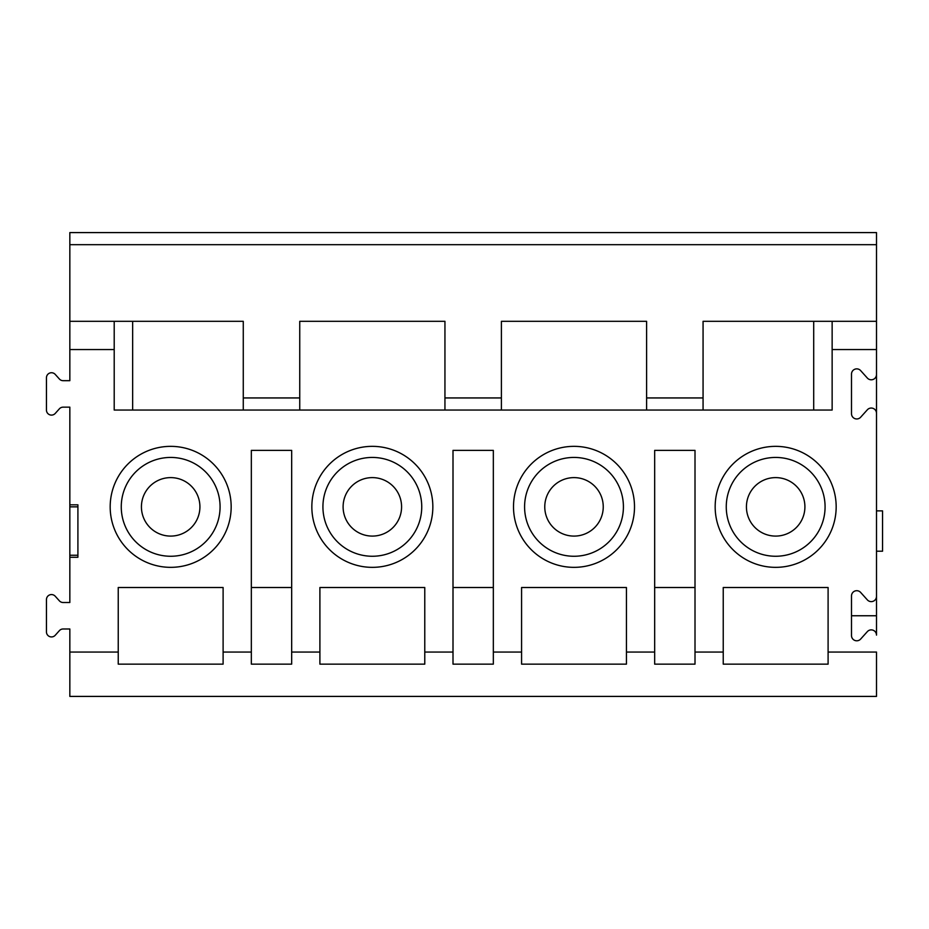 <?xml version="1.0" encoding="UTF-8"?>
<svg xmlns="http://www.w3.org/2000/svg" width="929" height="929" viewBox="0 0 929 929"><rect width="100%" height="100%" fill="white"/><g stroke="black" fill="none" stroke-linecap="round" stroke-linejoin="round"><path stroke-width="1.39" d="M223.111 652.053L223.111 587.511L118.238 587.511L118.238 664.142L223.111 664.142L223.111 652.053L251.341 652.053L251.341 664.142L291.671 664.142L291.671 652.053L319.901 652.053L319.901 664.142L424.774 664.142L424.774 652.053L453.004 652.053L453.004 664.142L493.334 664.142L493.334 652.053L521.575 652.053L521.575 664.142L626.436 664.142L626.436 652.053L654.666 652.053L654.666 664.142L695.008 664.142L695.008 652.053L723.238 652.053L723.238 664.142L828.099 664.142L828.099 652.053L876.5 652.053L876.5 696.413L69.838 696.413L69.838 628.979L63.137 628.979A5.04 5.04 0 0 0 59.386 630.652L55.241 635.262A5.04 5.04 0 0 1 46.45 631.883L46.45 599.611A5.04 5.04 0 0 1 55.241 596.244L59.386 600.842A5.04 5.04 0 0 0 63.137 602.515L69.838 602.515L69.838 504.83L77.908 504.83L77.908 557.261L69.838 557.261M220.08 506.851A49.411 49.411 0 0 1 145.969 549.643A49.411 49.411 0 0 1 145.969 464.059A49.411 49.411 0 0 1 220.08 506.851M199.921 506.851A29.24 29.24 0 0 0 170.681 477.611A29.24 29.24 0 0 0 141.429 506.851A29.24 29.24 0 0 0 170.681 536.091A29.24 29.24 0 0 0 199.921 506.851M251.341 587.511L291.671 587.511M291.671 652.053L291.671 450.379L251.341 450.379L251.341 652.053M69.838 504.83L69.838 407.157L63.137 407.157A5.04 5.04 0 0 0 59.386 408.818L55.241 413.428A5.04 5.04 0 0 1 46.45 410.049L46.45 377.778A5.04 5.04 0 0 1 55.241 374.41L59.386 379.009A5.04 5.04 0 0 0 63.137 380.681L69.838 380.681L69.838 232.587L876.5 232.587L876.5 244.687L69.838 244.687M110.179 506.851A60.501 60.501 0 0 1 200.919 454.455A60.501 60.501 0 0 1 200.919 559.246A60.501 60.501 0 0 1 110.179 506.851M342.093 410.049L243.27 410.049L243.27 321.318L132.65 321.318L132.65 410.049M69.838 506.851L77.908 506.851M77.908 555.252L69.838 555.252M69.838 321.318L132.65 321.318M69.838 652.053L118.238 652.053M319.901 652.053L319.901 587.511L424.774 587.511L424.774 652.053M453.004 652.053L453.004 450.379L493.334 450.379L493.334 652.053M521.575 652.053L521.575 587.511L626.436 587.511L626.436 652.053M654.666 652.053L654.666 450.379L695.008 450.379L695.008 652.053M723.238 652.053L723.238 587.511L828.099 587.511L828.099 652.053M876.5 413.277A5.249 5.249 0 0 0 867.361 409.77L860.637 417.237A5.249 5.249 0 0 1 851.498 413.73L851.498 374.108A5.249 5.249 0 0 1 860.637 370.59L867.361 378.068A5.249 5.249 0 0 0 876.5 374.561L876.5 596.383A5.249 5.249 0 0 1 867.361 599.902L860.637 592.423A5.249 5.249 0 0 0 851.498 595.93L851.498 635.564A5.249 5.249 0 0 0 860.637 639.071L867.361 631.604A5.249 5.249 0 0 1 876.5 635.111L876.5 615.753L851.498 615.753M876.5 349.548L832.14 349.548L832.14 321.318L876.5 321.318L876.5 374.561M114.209 321.318L114.209 410.049L832.14 410.049L832.14 349.548M114.209 349.548L69.838 349.548M311.842 506.851A60.501 60.501 0 0 1 402.594 454.455A60.501 60.501 0 0 1 402.594 559.246A60.501 60.501 0 0 1 311.842 506.851M715.167 506.851A60.501 60.501 0 0 1 805.919 454.455A60.501 60.501 0 0 1 805.919 559.246A60.501 60.501 0 0 1 715.167 506.851M513.505 506.851A60.501 60.501 0 0 1 604.256 454.455A60.501 60.501 0 0 1 604.256 559.246A60.501 60.501 0 0 1 513.505 506.851M813.699 410.049L813.699 321.318L703.067 321.318L703.067 410.049L646.607 410.049L646.607 321.318L501.405 321.318L501.405 410.049L402.594 410.049M876.5 321.318L876.5 244.687M603.246 506.851A29.24 29.24 0 0 0 574.006 477.611A29.24 29.24 0 0 0 544.766 506.851A29.24 29.24 0 0 0 574.006 536.091A29.24 29.24 0 0 0 603.246 506.851M453.004 587.511L493.334 587.511M876.5 551.211L882.55 551.211L882.55 510.88L876.5 510.88M825.08 506.851A49.411 49.411 0 0 1 750.969 549.643A49.411 49.411 0 0 1 750.969 464.059A49.411 49.411 0 0 1 825.08 506.851M804.909 506.851A29.24 29.24 0 0 0 775.669 477.611A29.24 29.24 0 0 0 746.428 506.851A29.24 29.24 0 0 0 775.669 536.091A29.24 29.24 0 0 0 804.909 506.851M813.699 321.318L832.14 321.318M654.666 587.511L695.008 587.511M623.417 506.851A49.411 49.411 0 0 1 549.294 549.643A49.411 49.411 0 0 1 549.294 464.059A49.411 49.411 0 0 1 623.417 506.851M401.583 506.851A29.24 29.24 0 0 0 372.343 477.611A29.24 29.24 0 0 0 343.103 506.851A29.24 29.24 0 0 0 372.343 536.091A29.24 29.24 0 0 0 401.583 506.851M421.743 506.851A49.411 49.411 0 0 1 347.632 549.643A49.411 49.411 0 0 1 347.632 464.059A49.411 49.411 0 0 1 421.743 506.851M444.945 410.049L444.945 321.318L299.742 321.318L299.742 410.049M876.5 596.383L876.5 615.753M243.27 397.949L299.742 397.949M444.945 397.949L501.405 397.949M646.607 397.949L703.067 397.949"/></g></svg>
